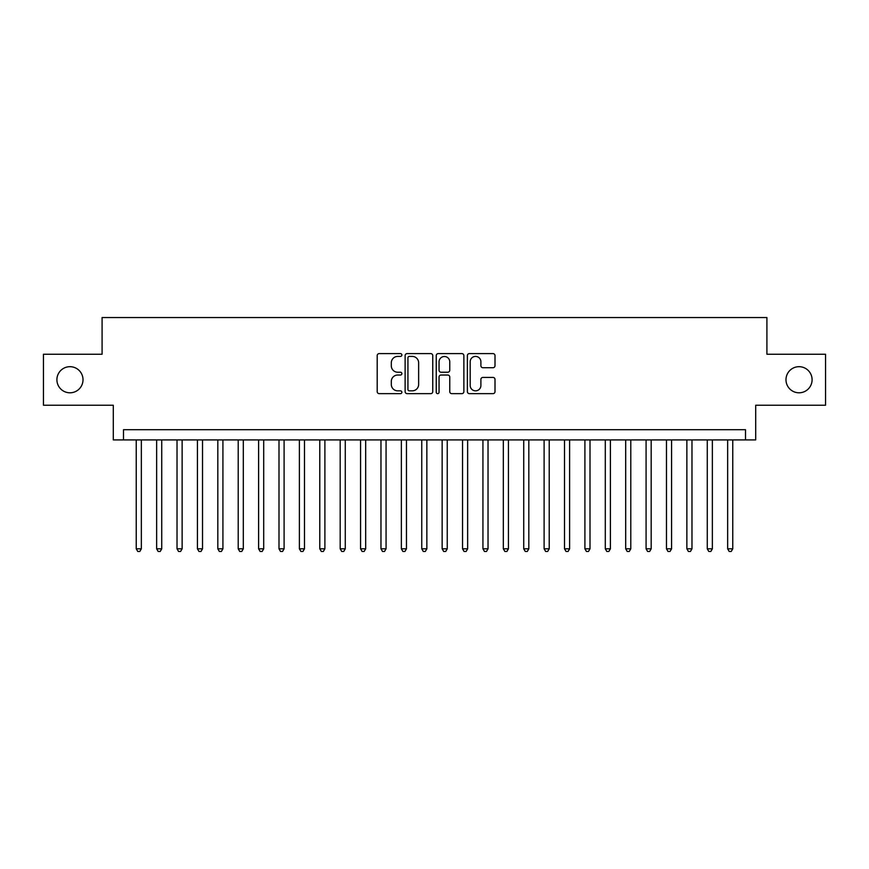 <?xml version="1.0" encoding="UTF-8"?>
<svg xmlns="http://www.w3.org/2000/svg" width="869" height="869" viewBox="0 0 869 869"><rect width="100%" height="100%" fill="white"/><g stroke="black" fill="none" stroke-linecap="round" stroke-linejoin="round"><path stroke-width="1.3" d="M401.869 355.008A1.401 1.401 0 0 0 400.468 353.607L379.199 353.607A1.999 1.999 0 0 0 377.2 355.606L377.2 391.637A1.999 1.999 0 0 0 379.199 393.646L400.468 393.646A1.401 1.401 0 0 0 401.869 392.245A1.401 1.401 0 0 0 400.468 390.844L397.72 390.844A6.409 6.409 0 0 1 391.311 384.435L391.311 381.437A6.409 6.409 0 0 1 397.72 375.028L400.468 375.028A1.401 1.401 0 0 0 401.869 373.627A1.401 1.401 0 0 0 400.468 372.225L397.72 372.225A6.409 6.409 0 0 1 391.311 365.816L391.311 362.818A6.409 6.409 0 0 1 397.72 356.409L400.468 356.409A1.401 1.401 0 0 0 401.869 355.008M785.989 379.742A13.057 13.057 0 0 0 799.035 392.799A13.057 13.057 0 0 0 812.091 379.742A13.057 13.057 0 0 0 799.035 366.685A13.057 13.057 0 0 0 785.989 379.742M56.909 379.742A13.057 13.057 0 0 0 69.965 392.799A13.057 13.057 0 0 0 83.011 379.742A13.057 13.057 0 0 0 69.965 366.685A13.057 13.057 0 0 0 56.909 379.742M493.005 367.717A1.999 1.999 0 0 0 495.004 365.719L495.004 355.606A1.999 1.999 0 0 0 493.005 353.607L469.379 353.607A1.999 1.999 0 0 0 467.381 355.606L467.381 391.637A1.999 1.999 0 0 0 469.379 393.646L493.005 393.646A1.999 1.999 0 0 0 495.004 391.637L495.004 379.427A1.999 1.999 0 0 0 493.005 377.428L482.892 377.428A1.999 1.999 0 0 0 480.894 379.427L480.894 385.488A5.355 5.355 0 0 1 475.539 390.844A5.355 5.355 0 0 1 470.183 385.488L470.183 361.765A5.355 5.355 0 0 1 475.539 356.409A5.355 5.355 0 0 1 480.894 361.765L480.894 365.719A1.999 1.999 0 0 0 482.892 367.717L493.005 367.717M745.504 439.91L755.704 439.91L755.704 405.236L825.55 405.236L825.55 354.248L766.914 354.248L766.914 317.543L102.086 317.543L102.086 354.248L43.45 354.248L43.45 405.236L113.296 405.236L113.296 439.91L745.504 439.91L745.504 429.71L123.496 429.71L123.496 439.91M432.751 355.606A1.999 1.999 0 0 0 430.742 353.607L407.126 353.607A1.999 1.999 0 0 0 405.128 355.606L405.128 391.637A1.999 1.999 0 0 0 407.126 393.646L430.742 393.646A1.999 1.999 0 0 0 432.751 391.637L432.751 355.606M438.258 353.607L461.873 353.607A1.999 1.999 0 0 1 463.872 355.606L463.872 391.637A1.999 1.999 0 0 1 461.873 393.646L451.761 393.646A1.999 1.999 0 0 1 449.762 391.637L449.762 377.027A1.999 1.999 0 0 0 447.763 375.028L441.061 375.028A1.999 1.999 0 0 0 439.051 377.027L439.051 392.245A1.401 1.401 0 0 1 437.65 393.646A1.401 1.401 0 0 1 436.249 392.245L436.249 355.606A1.999 1.999 0 0 1 438.258 353.607M409.332 356.409A1.401 1.401 0 0 0 407.93 357.811L407.93 389.442A1.401 1.401 0 0 0 409.332 390.844L412.232 390.844A6.409 6.409 0 0 0 418.641 384.435L418.641 362.818A6.409 6.409 0 0 0 412.232 356.409L409.332 356.409M449.762 361.862A5.355 5.355 0 0 0 444.407 356.507A5.355 5.355 0 0 0 439.051 361.862L439.051 370.227A1.999 1.999 0 0 0 441.061 372.225L447.763 372.225A1.999 1.999 0 0 0 449.762 370.227L449.762 361.862M136.237 439.91L136.237 548.806L141.343 548.806L141.343 439.91M141.343 548.806L139.811 551.457L137.769 551.457L136.237 548.806M156.637 439.91L156.637 548.806L161.732 548.806L161.732 439.91M161.732 548.806L160.2 551.457L158.169 551.457L156.637 548.806M177.026 439.91L177.026 548.806L182.132 548.806L182.132 439.91M182.132 548.806L180.6 551.457L178.558 551.457L177.026 548.806M197.426 439.91L197.426 548.806L202.52 548.806L202.52 439.91M202.52 548.806L200.989 551.457L198.958 551.457L197.426 548.806M217.815 439.91L217.815 548.806L222.92 548.806L222.92 439.91M222.92 548.806L221.389 551.457L219.346 551.457L217.815 548.806M238.215 439.91L238.215 548.806L243.309 548.806L243.309 439.91M243.309 548.806L241.778 551.457L239.735 551.457L238.215 548.806M258.604 439.91L258.604 548.806L263.698 548.806L263.698 439.91M263.698 548.806L262.177 551.457L260.135 551.457L258.604 548.806M278.992 439.91L278.992 548.806L284.098 548.806L284.098 439.91M284.098 548.806L282.566 551.457L280.524 551.457L278.992 548.806M299.392 439.91L299.392 548.806L304.487 548.806L304.487 439.91M304.487 548.806L302.955 551.457L300.924 551.457L299.392 548.806M319.781 439.91L319.781 548.806L324.887 548.806L324.887 439.91M324.887 548.806L323.355 551.457L321.313 551.457L319.781 548.806M340.181 439.91L340.181 548.806L345.275 548.806L345.275 439.91M345.275 548.806L343.744 551.457L341.713 551.457L340.181 548.806M360.57 439.91L360.57 548.806L365.675 548.806L365.675 439.91M365.675 548.806L364.144 551.457L362.101 551.457L360.57 548.806M380.97 439.91L380.97 548.806L386.064 548.806L386.064 439.91M386.064 548.806L384.532 551.457L382.501 551.457L380.97 548.806M401.359 439.91L401.359 548.806L406.464 548.806L406.464 439.91M406.464 548.806L404.932 551.457L402.89 551.457L401.359 548.806M421.758 439.91L421.758 548.806L426.853 548.806L426.853 439.91M426.853 548.806L425.321 551.457L423.279 551.457L421.758 548.806M442.147 439.91L442.147 548.806L447.242 548.806L447.242 439.91M447.242 548.806L445.721 551.457L443.679 551.457L442.147 548.806M462.536 439.91L462.536 548.806L467.641 548.806L467.641 439.91M467.641 548.806L466.11 551.457L464.068 551.457L462.536 548.806M482.936 439.91L482.936 548.806L488.03 548.806L488.03 439.91M488.03 548.806L486.499 551.457L484.467 551.457L482.936 548.806M503.325 439.91L503.325 548.806L508.43 548.806L508.43 439.91M508.43 548.806L506.899 551.457L504.856 551.457L503.325 548.806M523.725 439.91L523.725 548.806L528.819 548.806L528.819 439.91M528.819 548.806L527.287 551.457L525.256 551.457L523.725 548.806M544.113 439.91L544.113 548.806L549.219 548.806L549.219 439.91M549.219 548.806L547.687 551.457L545.645 551.457L544.113 548.806M564.513 439.91L564.513 548.806L569.608 548.806L569.608 439.91M569.608 548.806L568.076 551.457L566.045 551.457L564.513 548.806M584.902 439.91L584.902 548.806L590.008 548.806L590.008 439.91M590.008 548.806L588.476 551.457L586.434 551.457L584.902 548.806M605.302 439.91L605.302 548.806L610.396 548.806L610.396 439.91M610.396 548.806L608.865 551.457L606.823 551.457L605.302 548.806M625.691 439.91L625.691 548.806L630.785 548.806L630.785 439.91M630.785 548.806L629.265 551.457L627.222 551.457L625.691 548.806M646.08 439.91L646.08 548.806L651.185 548.806L651.185 439.91M651.185 548.806L649.654 551.457L647.611 551.457L646.08 548.806M666.48 439.91L666.48 548.806L671.574 548.806L671.574 439.91M671.574 548.806L670.042 551.457L668.011 551.457L666.48 548.806M686.868 439.91L686.868 548.806L691.974 548.806L691.974 439.91M691.974 548.806L690.442 551.457L688.4 551.457L686.868 548.806M707.268 439.91L707.268 548.806L712.363 548.806L712.363 439.91M712.363 548.806L710.831 551.457L708.8 551.457L707.268 548.806M727.657 439.91L727.657 548.806L732.763 548.806L732.763 439.91M732.763 548.806L731.231 551.457L729.189 551.457L727.657 548.806"/></g></svg>
